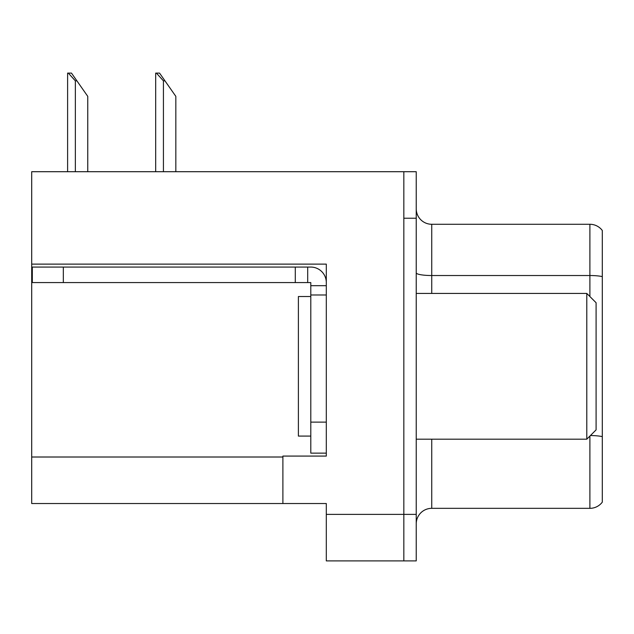 <?xml version="1.0" encoding="UTF-8"?>
<svg xmlns="http://www.w3.org/2000/svg" width="634" height="634" viewBox="0 0 634 634"><rect width="100%" height="100%" fill="white"/><g stroke="black" fill="none" stroke-linecap="round" stroke-linejoin="round"><path stroke-width="0.95" d="M326.304 294.984L326.304 422.125L310.795 422.125L310.795 453.136L326.304 453.136L326.304 422.125L326.304 456.084L282.891 456.084L282.891 503.531L31.7 503.531L31.7 264.124L326.304 264.124L326.304 294.984L310.795 294.984L310.795 282.582L295.293 282.582L295.293 267.072L310.795 267.072A15.509 15.509 0 0 1 326.304 282.59M282.891 503.531L326.304 503.531L326.304 560.9L403.834 560.9L403.834 514.388L403.834 560.9L416.237 560.9L416.237 514.388L403.834 514.388L403.834 171.711L31.7 171.711L31.7 264.124M416.237 523.842A15.509 15.509 0 0 1 431.738 508.333L589.897 508.333L589.897 436.081M403.834 171.711L416.237 171.711L416.237 218.231L403.834 218.231L403.834 514.388L326.304 514.388M602.3 230.483A15.509 15.509 0 0 0 589.897 224.278A15.509 15.509 0 0 1 602.3 230.483L602.3 502.136A15.509 15.509 0 0 1 589.897 508.333M416.237 218.231L416.237 514.388M602.3 276.606L602.3 277.684L602.3 276.606A15.509 2.694 180 0 0 589.897 275.528L589.897 224.278L431.738 224.278A15.509 15.509 0 0 1 416.237 208.768A15.509 15.509 0 0 0 431.738 224.278L431.738 293.431M156.4 73.1L159.546 73.1L164.975 80.851L163.429 80.851L156.4 73.1L155.679 73.1L155.679 171.711M175.832 171.711L175.832 96.36L164.975 80.851M68.329 73.1L71.476 73.1L76.904 80.851L75.359 80.851L68.329 73.1L67.608 73.1L67.608 171.711M87.761 171.711L87.761 96.36L76.904 80.851M63.329 282.582L63.329 267.072L32.318 267.072L32.318 282.582L295.293 282.582M63.329 267.072L295.293 267.072M310.795 453.136L326.304 453.136M307.696 282.582L307.696 267.072M326.304 285.68L310.795 285.68M310.795 422.125L310.795 294.984M310.795 296.53L298.392 296.53L298.392 436.081L310.795 436.081M586.791 439.18L596.095 429.876L596.095 302.735L586.791 293.431L586.791 439.18L416.237 439.18M416.237 293.431L586.791 293.431M31.7 457.011L282.891 457.011M431.738 439.18L431.738 508.333M589.897 296.53L589.897 275.528L431.738 275.528A15.509 2.694 0 0 1 416.237 272.834M602.3 436.62A15.509 2.694 180 0 0 590.428 435.55M163.429 171.711L163.429 80.851M75.359 171.711L75.359 80.851"/></g></svg>
